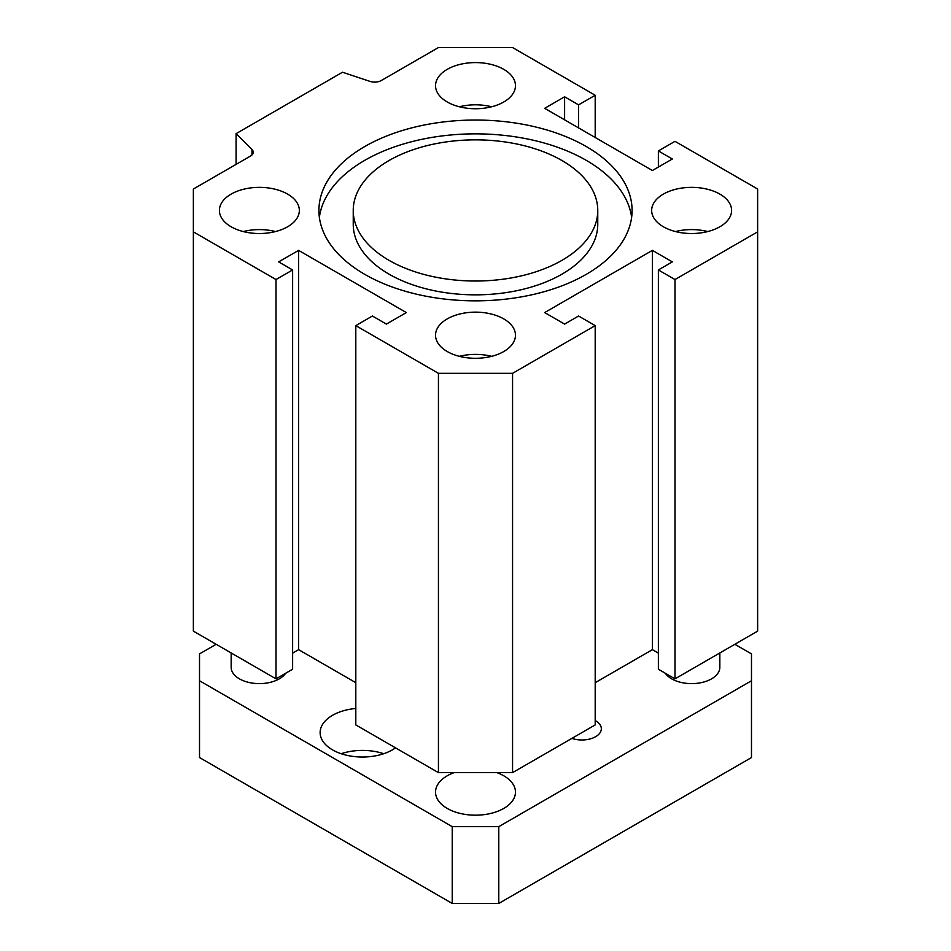 <?xml version="1.0" encoding="UTF-8"?>
<svg xmlns="http://www.w3.org/2000/svg" width="951" height="951" viewBox="0 0 951 951"><rect width="100%" height="100%" fill="white"/><g stroke="black" fill="none" stroke-linecap="round" stroke-linejoin="round"><path stroke-width="1.43" d="M353.237 210.444L353.237 224.258A122.263 70.588 0 0 0 389.054 274.173A122.263 70.588 0 0 0 522.289 289.473A122.263 70.588 0 0 0 597.763 224.258L597.763 210.444A122.263 70.588 0 0 0 475.5 139.856A122.263 70.588 0 0 0 353.237 210.444A122.263 70.588 0 0 0 389.054 260.348A122.263 70.588 0 0 0 522.289 275.647A122.263 70.588 0 0 0 597.763 210.444M319.37 217.351A156.582 90.404 180 0 1 475.5 133.853A156.582 90.404 180 0 1 631.63 217.351M364.78 274.363A156.582 90.404 180 0 1 318.918 210.444A156.582 90.404 180 0 1 475.5 120.04A156.582 90.404 180 0 1 632.082 210.444A156.582 90.404 180 0 1 535.425 293.966A156.582 90.404 180 0 1 364.78 274.363M564.609 324.089L544.661 312.57L652.386 250.375L672.345 261.882L658.377 269.953L674.996 279.546L757.638 231.842L757.638 189.035L674.996 141.33L658.377 150.936L672.345 158.995L652.386 170.514L544.661 108.319L564.609 96.8L578.577 104.86L595.195 95.255L512.565 47.55L438.435 47.55L381.327 80.514A9.403 5.433 180 0 1 369.975 81.382L342.503 72.228L236.098 133.651L251.967 149.521A9.403 5.433 180 0 1 253.228 152.231A9.403 5.433 180 0 1 250.47 156.071L193.362 189.035L193.362 231.842L276.004 279.546L292.623 269.953L278.655 261.882L298.614 250.375L406.339 312.57L386.391 324.089L372.423 316.017L355.805 325.622L438.435 373.327L512.565 373.327L595.195 325.622L578.577 316.017L564.609 324.089M663.358 226.754A39.966 23.074 180 0 1 651.661 210.444A39.966 23.074 180 0 1 691.627 187.359A39.966 23.074 180 0 1 731.592 210.444A39.966 23.074 180 0 1 706.926 231.759A39.966 23.074 180 0 1 663.358 226.754M503.768 101.983A39.966 23.074 180 0 1 460.201 106.976A39.966 23.074 180 0 1 435.534 85.661A39.966 23.074 180 0 1 475.5 62.588A39.966 23.074 180 0 1 515.466 85.661A39.966 23.074 180 0 1 503.768 101.983M287.642 194.123A39.966 23.074 180 0 1 299.339 210.444A39.966 23.074 180 0 1 259.373 233.518A39.966 23.074 180 0 1 219.408 210.444A39.966 23.074 180 0 1 244.074 189.118A39.966 23.074 180 0 1 287.642 194.123M447.232 318.906A39.966 23.074 180 0 1 490.799 313.901A39.966 23.074 180 0 1 515.466 335.216A39.966 23.074 180 0 1 475.5 358.289A39.966 23.074 180 0 1 435.534 335.216A39.966 23.074 180 0 1 447.232 318.906M491.619 356.34A39.966 23.074 0 0 0 459.381 356.34M275.493 231.557A39.966 23.074 0 0 0 243.254 231.557M491.619 106.774A39.966 23.074 0 0 0 459.381 106.774M707.746 231.557A39.966 23.074 0 0 0 675.507 231.557M595.195 325.622L595.195 724.924L512.565 772.628L438.435 772.628L355.805 724.924L355.805 325.622M355.805 682.687L298.614 649.664L292.623 653.123M292.623 269.953L292.623 669.242L276.004 678.848L193.362 631.131L193.362 231.842M757.638 231.842L757.638 631.131L674.996 678.848L658.377 669.242L658.377 269.953M658.377 653.123L652.386 649.664L595.195 682.687M236.098 164.368L236.098 133.651M512.565 373.327L512.565 772.628M438.435 373.327L438.435 772.628M298.614 250.375L298.614 649.664M276.004 279.546L276.004 678.848M595.195 95.255L595.195 137.491M578.577 104.86L578.577 127.898M564.609 96.8L564.609 119.826M658.377 150.936L658.377 167.055M674.996 279.546L674.996 678.848M652.386 649.664L652.386 250.375M595.195 720.573A19.436 11.222 180 0 1 601.341 728.763A19.436 11.222 180 0 1 591.474 738.523A19.436 11.222 180 0 1 571.884 738.38M341.159 753.715A42.319 24.429 180 0 1 383.74 753.715M395.521 747.843A42.319 24.429 180 0 1 348.458 755.653A42.319 24.429 180 0 1 320.13 732.603A42.319 24.429 180 0 1 332.529 715.318A42.319 24.429 180 0 1 355.805 708.471M285.633 673.284A28.209 16.286 180 0 1 254.131 683.329A28.209 16.286 180 0 1 231.164 667.329L231.164 652.957M719.836 652.957L719.836 667.329A28.209 16.286 180 0 1 696.869 683.329A28.209 16.286 180 0 1 665.367 673.284M216.15 644.291L199.52 653.896L199.52 680.761L452.224 826.657L498.776 826.657L751.48 680.761L751.48 653.896L734.85 644.291M496.921 772.628A39.966 23.074 180 0 1 515.466 792.112A39.966 23.074 180 0 1 475.5 815.185A39.966 23.074 180 0 1 435.534 792.112A39.966 23.074 180 0 1 447.232 775.79A39.966 23.074 180 0 1 454.079 772.628M199.52 680.761L199.52 757.555L452.224 903.45L452.224 826.657M498.776 826.657L498.776 903.45L452.224 903.45M751.48 680.761L751.48 757.555L498.776 903.45M251.967 149.521L251.967 154.942"/></g></svg>
